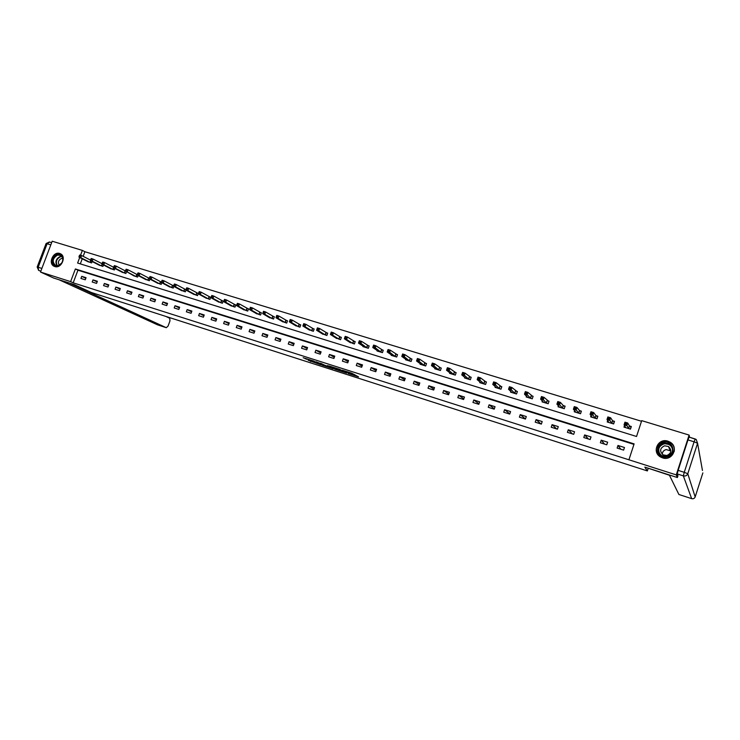 <?xml version="1.0" encoding="UTF-8"?>
<svg xmlns="http://www.w3.org/2000/svg" width="740" height="740" viewBox="0 0 740 740"><rect width="100%" height="100%" fill="white"/><g stroke="black" fill="none" stroke-linecap="round" stroke-linejoin="round"><path stroke-width="1.11" d="M348.151 373.524L358.53 376.873L351.731 373.191L342.213 370.176L350.936 374.005L348.151 373.524M59.727 253.478L60.31 253.7C66.831 256.29 61.383 268.99 54.788 266.539L54.288 266.344C47.712 263.801 53.104 251.073 59.727 253.478M667.943 441.179L670.19 442.206C679.107 447.247 672.198 461.39 662.541 457.866L660.561 456.987C651.404 452.103 658.147 437.682 667.943 441.179M308.136 360.232L320.781 364.774L313.473 360.954L303.16 357.735L314.537 361.61L318.663 363.941L308.136 360.232M677.979 475.727L677.396 477.541L644.827 467.125L647.37 470.927L91.51 292.559L74.361 284.66L53.632 278.027L40.506 272.033L52.198 241.221L82.371 250.407L80.549 255.226M677.396 477.541L676.258 474.895L628.917 459.79L634.115 443.889L75.378 268.953L70.605 281.635L40.506 272.033M633.949 444.389L77.941 270.202L73.186 282.828L628.917 459.79M73.186 282.828L70.605 281.635M335.109 369.325L346.727 373.089L339.771 369.371L329.18 366.013L335.109 369.325L335.433 368.418L337.042 369.01M333.139 368.77L322.187 365.19L316.082 361.823L325.665 365.569L329.013 366.615L327.635 365.542L333.194 368.613M647.37 470.927L648.175 468.448M624.468 447.496L617.974 445.452L617.114 448.07L623.607 450.124L624.468 447.496M607.633 442.187L601.213 440.171L600.353 442.77L606.772 444.805L607.633 442.187M591.001 436.942L584.646 434.944L583.795 437.534L590.141 439.542L591.001 436.942M574.545 431.753L568.274 429.774L567.413 432.354L573.694 434.334L574.545 431.753M558.284 426.629L552.077 424.668L551.226 427.23L557.433 429.191L558.284 426.629M542.207 421.56L536.074 419.626L535.214 422.161L541.356 424.103L542.207 421.56M526.307 416.546L520.238 414.631L519.388 417.157L525.456 419.081L526.307 416.546M510.591 411.588L504.588 409.692L503.737 412.208L509.74 414.104L510.591 411.588M495.041 406.686L489.103 404.808L488.261 407.305L494.191 409.183L495.041 406.686M479.668 401.829L473.794 399.979L472.953 402.468L478.817 404.318L479.668 401.829M464.461 397.038L458.652 395.206L457.81 397.676L463.61 399.507L464.461 397.038M449.421 392.293L443.676 390.48L442.835 392.94L448.57 394.753L449.421 392.293M434.537 387.603L428.858 385.808L428.016 388.25L433.696 390.045L434.537 387.603M419.821 382.959L414.206 381.193L413.364 383.616L418.979 385.392L419.821 382.959M405.261 378.371L399.702 376.614L398.869 379.028L404.419 380.786L405.261 378.371M390.859 373.829L385.355 372.091L384.522 374.486L390.017 376.225L390.859 373.829M376.605 369.334L371.166 367.614L370.333 370L375.772 371.721L376.605 369.334M362.507 364.885L357.124 363.183L356.292 365.56L361.675 367.262L362.507 364.885M348.549 360.482L343.231 358.808L342.398 361.166L347.726 362.85L348.549 360.482M334.748 356.134L329.476 354.469L328.643 356.81L333.916 358.484L334.748 356.134M321.086 351.824L315.869 350.177L315.036 352.508L320.254 354.155L321.086 351.824M307.562 347.56L302.401 345.932L301.568 348.244L306.739 349.881L307.562 347.56M294.178 343.332L289.072 341.723L288.249 344.035L293.354 345.645L294.178 343.332M280.932 339.161L275.872 337.56L275.058 339.854L280.108 341.454L280.932 339.161M267.825 335.026L262.82 333.444L261.997 335.729L267.001 337.311L267.825 335.026M254.847 330.928L249.889 329.365L249.075 331.64L254.024 333.204L254.847 330.928M241.999 326.877L237.096 325.332L236.273 327.589L241.185 329.143L241.999 326.877M229.28 322.871L224.424 321.336L223.61 323.584L228.466 325.119L229.28 322.871M216.691 318.903L211.881 317.386L211.067 319.615L215.876 321.142L216.691 318.903M204.222 314.972L199.467 313.464L198.653 315.684L203.417 317.192L204.222 314.972M191.882 311.078L187.165 309.588L186.36 311.799L191.068 313.288L191.882 311.078M179.663 307.22L174.992 305.75L174.187 307.951L178.849 309.422L179.663 307.22M167.554 303.4L162.939 301.948L162.134 304.131L166.75 305.592L167.554 303.4M155.576 299.626L150.997 298.183L150.192 300.357L154.771 301.809L155.576 299.626M143.708 295.88L139.176 294.455L138.371 296.62L142.903 298.054L143.708 295.88M131.951 292.18L127.465 290.755L126.66 292.911L131.156 294.335L131.951 292.18M120.315 288.507L115.866 287.101L115.07 289.248L119.51 290.654L120.315 288.507M108.78 284.872L104.377 283.476L103.582 285.612L107.984 287.009L108.78 284.872M97.366 281.265L93 279.896L92.204 282.014L96.57 283.392L97.366 281.265M86.053 277.704L81.733 276.335L80.938 278.443L85.257 279.812L86.053 277.704M641.506 421.264L84.897 251.72L83.158 256.345M82.242 258.778L80.318 263.884M624.514 425.509L623.977 427.128L630.48 429.135L631.34 426.508L629.583 425.972M607.679 420.542L607.216 421.957L613.645 423.937L614.496 421.328L612.757 420.801M591.057 415.584L590.64 416.842L596.995 418.803L597.846 416.213L596.126 415.686M574.629 410.654L574.249 411.782L580.53 413.725L581.39 411.153L579.688 410.626M558.395 405.761L558.053 406.787L564.259 408.702L565.11 406.149L563.436 405.631M542.346 400.904L542.032 401.848L548.173 403.744L549.024 401.2L547.36 400.692M526.482 396.094L526.186 396.964L532.264 398.832L533.105 396.307L531.468 395.808M510.794 391.331L510.526 392.126L516.529 393.985L517.371 391.469L515.752 390.97M495.282 386.604L495.032 387.353L500.971 389.185L501.812 386.687L500.212 386.197M479.946 381.933L479.705 382.626L485.579 384.439L486.43 381.96L484.839 381.47M464.776 377.298L464.554 377.955L470.363 379.74L471.204 377.28L469.641 376.799M449.772 372.72L449.569 373.33L455.313 375.097L456.154 372.646L454.601 372.174M434.935 368.178L434.741 368.751L440.42 370.509L441.262 368.067L439.727 367.595M420.264 363.682L420.07 364.228L425.694 365.967L426.527 363.543L425.01 363.072M405.742 359.233L405.557 359.76L411.125 361.471L411.958 359.057L410.46 358.595M391.377 354.83L391.201 355.329L396.705 357.022L397.537 354.627L396.057 354.173M377.16 350.473L377.002 350.945L382.441 352.629L383.274 350.242L381.803 349.789M363.1 346.163L362.942 346.607L368.335 348.272L369.158 345.904L367.706 345.46M349.188 341.889L354.368 343.971L355.2 341.612L353.757 341.168M335.414 337.671L340.548 339.706L341.371 337.357L339.947 336.922M321.789 333.481L326.877 335.488L327.7 333.157L326.285 332.723M308.303 329.337L313.335 331.307L314.167 328.995L312.77 328.569M294.955 325.239L299.94 327.182L300.764 324.879L299.386 324.453M281.746 321.179L286.685 323.093L287.509 320.799L286.139 320.374M268.675 317.164L273.56 319.042L274.383 316.766L273.032 316.35M255.725 313.187L260.572 315.036L261.387 312.77L260.045 312.354M242.914 309.246L247.715 311.068L248.529 308.811L247.206 308.404M230.233 305.343L234.987 307.146L235.801 304.899L234.488 304.501M217.671 301.476L222.379 303.252L223.193 301.023L221.889 300.625M205.239 297.656L209.901 299.404L210.715 297.184L209.42 296.796M192.927 293.873L197.543 295.593L198.357 293.392L197.081 292.994M186.018 289.599L184.852 289.238M185.962 290.062L185.315 291.819L180.736 290.117M173.66 285.797L172.753 285.52M173.826 286.38L173.197 288.082L168.665 286.399M161.422 282.032L160.765 281.829M161.81 282.726L161.2 284.382L156.713 282.726M149.915 279.11L149.323 280.719L144.874 279.082M125.837 269.702L125.513 270.581L126.272 270.812L126.151 269.212L128.048 269.795L137.141 274.568M138.13 275.53L137.557 277.093L133.144 275.474M126.466 271.978L125.902 273.495L121.536 271.894M114.913 268.463L114.358 269.943L110.029 268.361M103.461 264.976L102.925 266.409L98.642 264.846M92.13 261.525L91.603 262.922L87.357 261.377M689.606 437.266L689.107 435.074L676.258 474.895M84.897 251.72L82.371 250.407M79.698 257.492L77.608 263.042L636.539 436.489L641.71 420.644L689.107 435.074M77.941 270.202L75.378 268.953M617.974 445.452L620.86 449.263M601.213 440.171L604.543 444.102M584.646 434.944L588.411 438.996M568.274 429.774L572.464 433.945M552.077 424.668L556.684 428.96M536.074 419.626L541.079 424.02M520.238 414.631L525.483 418.997M504.588 409.692L509.814 413.864M489.103 404.808L494.32 408.804M473.794 399.979L478.993 403.809M458.652 395.206L463.823 398.897M443.676 390.48L448.819 394.041M428.858 385.808L433.973 389.249M414.206 381.193L419.284 384.522M399.702 376.614L404.752 379.851M385.355 372.091L390.368 375.236M371.166 367.614L376.142 370.666M357.124 363.183L362.054 366.161M343.231 358.808L348.124 361.703M329.476 354.469L334.332 357.3M315.869 350.177L320.688 352.943M302.401 345.932L307.183 348.632M289.072 341.723L293.808 344.368M275.872 337.56L280.58 340.15M262.82 333.444L267.482 335.979M249.889 329.365L254.514 331.853M237.096 325.332L241.675 327.774M224.424 321.336L228.965 323.732M211.881 317.386L216.385 319.726M199.467 313.464L203.935 315.776M187.165 309.588L191.595 311.855M174.992 305.75L179.385 307.979M162.939 301.948L167.286 304.14M150.997 298.183L155.317 300.338M139.176 294.455L143.449 296.574M127.465 290.755L131.702 292.846M115.866 287.101L120.074 289.155M104.377 283.476L108.549 285.501M93 279.896L97.134 281.885M81.733 276.335L85.831 278.305M351.528 374.357L351.722 373.358L351.398 374.274M351 372.96L351.722 373.358M351.75 373.719L354.682 374.653M333.574 367.382L335.433 368.418M344.794 372.396L340.113 369.639L336.256 368.464L344.794 372.396M323.944 364.82L323.343 365.634M320.596 363.238L323.657 364.728M327.006 366.494L331.566 368.067L327.006 366.494M631.183 426.999L629.398 425.852L627.714 423.012L626.836 425.676L624.079 424.825L625.735 427.664M630.295 429.071L631.044 426.767M624.884 427.406L625.161 426.564M625.05 424.075L624.079 424.825L624.958 422.161L627.714 423.012L625.393 423.012L625.05 424.075L626.151 424.418L626.502 423.345M628.723 428.589L626.151 424.418M624.958 422.161L625.393 423.012M663.54 442.215C673.345 439.8 677.072 455.405 667.045 457.061C657.212 459.392 653.596 443.871 663.54 442.215M666.943 456.571C673.502 453.37 674.279 449.125 669.256 443.824L663.697 442.825C657.092 446.109 656.38 450.382 661.551 455.655L666.943 456.571M662.272 454.286C662.42 451.825 663.725 450.253 666.185 449.578L670.903 450.993M666.879 455.507C671.522 453.241 672.059 450.235 668.498 446.498L664.585 445.795C659.923 448.107 659.405 451.123 663.049 454.85L666.879 455.507M674.223 451.409C674.778 447.635 673.437 444.62 670.199 442.363L663.28 441.114C655.27 444.962 654.252 450.179 660.21 456.765M57.147 254.588C61.494 254.171 63.316 256.41 62.595 261.294L61.707 263.163L58.21 265.845C51.56 268.074 50.468 256.281 57.147 254.588M58.432 265.558L61.67 263.07L62.493 261.34C63.187 258.5 62.484 256.484 60.375 255.291L57.452 255.124C52.54 258.343 51.911 261.766 55.556 265.41L58.432 265.558M62.678 258.38L61.383 258.491C58.321 260.212 57.618 262.46 59.256 265.235M61.032 254.116L57.063 253.755C50.986 257.733 50.209 261.988 54.723 266.502L54.723 266.502M646.686 467.717L669.441 475.247L678.895 494.487L691.65 498.64L683.335 475.876L677.23 473.933L677.849 476.125M687.96 439.921L678.136 470.372L684.26 472.314L694.092 441.799L687.96 439.921L689.079 437.109L695.165 438.986M677.23 473.933L678.136 470.372M75.785 285.316L70.309 283.559L166.297 327.69L168.063 326.081L169.987 320.836L169.682 318.246L165.862 316.415M614.357 421.763L612.563 420.671L610.593 417.758L609.723 420.403L606.994 419.571L608.946 422.485M613.497 423.891L614.255 421.606M608.16 422.244L608.391 421.541M607.929 418.812L606.994 419.571L607.864 416.925L610.593 417.758L608.28 417.758L607.929 418.812L609.02 419.154L609.371 418.091M611.906 423.4L609.02 419.154M607.864 416.925L608.28 417.758M597.726 416.592L595.931 415.556L593.674 412.569L592.796 415.205L590.104 414.372L592.351 417.369M596.903 418.775L597.652 416.5M591.621 417.147L591.815 416.546M591.01 413.614L590.104 414.372L590.973 411.745L593.674 412.569L591.352 412.559L591.01 413.614L592.083 413.947L592.435 412.892M595.274 418.276L592.083 413.947M590.973 411.745L591.352 412.559M581.27 411.496L579.476 410.506L576.941 407.444L576.072 410.053L573.417 409.239L575.942 412.31M580.484 413.706L581.233 411.449M575.267 412.097L575.433 411.597M574.286 408.48L573.417 409.239L574.286 406.621L576.941 407.444L574.638 407.435L574.286 408.48L575.35 408.804L575.702 407.759M578.837 413.197L575.35 408.804M574.286 406.621L574.638 407.435M557.757 403.402L558.811 403.726L559.153 402.68L558.099 402.357L556.915 404.16L557.784 401.561L560.411 402.375L559.542 404.974L556.915 404.16L559.718 407.305M565.009 406.454L563.214 405.502L560.411 402.375L559.153 402.68M562.585 408.184L558.811 403.726M557.784 401.561L558.099 402.357M541.412 398.379L542.457 398.694L542.799 397.667L541.763 397.343L540.598 399.147L541.467 396.557L544.067 397.361L543.206 399.942L540.598 399.147L543.687 402.357M548.923 401.496L544.067 397.361L542.799 397.667M546.509 403.226L542.457 398.694M541.467 396.557L541.763 397.343M525.261 393.412L526.288 393.726L526.639 392.7L525.604 392.385L524.475 394.18L525.335 391.617L527.907 392.404L527.047 394.975L524.475 394.18L527.824 397.463M533.013 396.594L527.907 392.404L526.639 392.7M530.617 398.333L526.288 393.726M525.335 391.617L525.604 392.385M509.287 388.509L510.304 388.815L510.655 387.797L509.638 387.483L508.528 389.277L509.398 386.724L511.941 387.51L511.072 390.063L508.528 389.277L512.145 392.625M517.279 391.756L511.941 387.51L510.655 387.797M514.901 393.486L510.304 388.815M509.398 386.724L509.638 387.483M493.497 383.653L494.505 383.958L494.847 382.95L493.839 382.636L492.766 384.43L493.626 381.896L496.142 382.663L495.282 385.198L492.766 384.43L496.632 387.843M501.72 386.955L496.142 382.663L494.847 382.95M499.361 388.685L494.505 383.958M493.626 381.896L493.839 382.636M477.883 378.852L478.882 379.157L479.224 378.149L478.225 377.844L477.18 379.629L478.04 377.113L480.528 377.872L479.668 380.397L477.18 379.629L481.296 383.117M486.337 382.219L480.528 377.872L479.224 378.149M483.997 383.949L478.882 379.157M478.04 377.113L478.225 377.844M462.445 374.107L463.425 374.412L463.767 373.413L462.787 373.108L461.76 374.893L462.62 372.387L465.081 373.136L464.221 375.643L461.76 374.893L466.117 378.436M471.121 377.529L465.081 373.136L463.767 373.413M468.799 379.259L463.425 374.412M462.62 372.387L462.787 373.108M447.173 369.417L448.144 369.713L448.486 368.724L447.515 368.418L446.516 370.204L447.376 367.706L449.809 368.455L448.949 370.944L446.516 370.204L451.132 373.793M456.071 372.895L449.809 368.455L448.486 368.724M453.759 374.625L448.144 369.713M447.376 367.706L447.515 368.418M432.068 364.774L433.039 365.07L433.381 364.08L432.41 363.784L431.448 365.56L432.299 363.09L434.704 363.821L433.853 366.3L431.448 365.56L436.286 369.214M441.179 368.307L434.704 363.821L433.381 364.08M438.885 370.037L433.039 365.07M432.299 363.09L432.41 363.784M417.138 360.186L418.091 360.482L418.433 359.492L417.48 359.205L416.537 360.972L417.388 358.512L419.765 359.242L418.914 361.703L416.537 360.972L421.587 364.7M426.453 363.775L419.765 359.242L418.433 359.492M424.177 365.495L418.091 360.482M417.388 358.512L417.48 359.205M402.366 355.653L403.309 355.94L403.642 354.96L402.708 354.673L401.783 356.44L402.634 353.988L404.983 354.71L404.132 357.161L401.783 356.44L407.055 360.214M411.875 359.289L404.983 354.71L403.642 354.96M409.618 361.009L403.309 355.94M402.634 353.988L402.708 354.673M387.751 351.158L388.685 351.445L389.027 350.473L388.093 350.187L387.196 351.953L388.047 349.521L390.368 350.233L389.518 352.666L387.196 351.953L392.681 355.783M397.463 354.849L390.368 350.233L389.027 350.473M395.216 356.569L388.685 351.445M388.047 349.521L388.093 350.187M373.293 346.718L374.218 347.005L374.56 346.033L373.635 345.746L372.766 347.513L373.608 345.09L375.911 345.793L375.069 348.216L372.766 347.513L378.427 351.324M383.2 350.455L375.911 345.793L374.56 346.033M380.971 352.175L374.218 347.005M373.608 345.09L373.635 345.746M358.993 342.324L359.908 342.601L360.25 341.639L359.335 341.362L358.484 343.12L359.335 340.714L361.61 341.408L360.759 343.813L358.484 343.12L364.394 347.06M369.084 346.117L361.61 341.408L360.25 341.639M366.874 347.828L359.908 342.601M359.335 340.714L359.335 341.362M344.849 337.976L345.746 338.254L346.089 337.292L345.182 337.014L344.359 338.772L345.201 336.376L347.458 337.07L346.616 339.466L344.359 338.772L350.473 342.768M355.126 341.815L347.458 337.07L346.089 337.292M352.925 343.517L346.616 339.466L345.746 338.254M345.201 336.376L345.182 337.014M330.854 333.675L331.742 333.953L332.084 333L331.187 332.723L330.382 334.471L331.224 332.094L333.453 332.778L332.611 335.155L330.382 334.471L336.691 338.513M341.307 337.56L333.453 332.778L332.084 333M339.124 339.262L332.611 335.155L331.742 333.953M331.224 332.094L331.187 332.723M316.998 329.42L317.886 329.689L318.219 328.745L317.34 328.468L316.554 330.216L317.395 327.857L319.606 328.532L318.764 330.9L316.554 330.216L323.056 334.314M327.626 333.351L319.606 328.532L318.219 328.745M325.461 335.054L318.764 330.9L317.886 329.689M317.395 327.857L317.34 328.468M303.298 325.212L304.168 325.48L304.51 324.536L303.631 324.268L302.873 326.007L303.714 323.657L305.897 324.324L305.056 326.682L302.873 326.007L309.561 330.151M314.093 329.189L305.897 324.324L304.51 324.536M311.947 330.882L305.056 326.682L304.168 325.48M303.714 323.657L303.631 324.268M289.738 321.04L290.598 321.308L290.94 320.374L290.071 320.106L289.331 321.845L290.163 319.504L292.328 320.17L291.495 322.511L289.331 321.845L296.204 326.026M300.699 325.064L292.328 320.17L290.94 320.374M298.562 326.756L291.495 322.511L290.598 321.308M290.163 319.504L290.071 320.106M276.316 316.914L277.176 317.183L277.509 316.248L276.649 315.989L275.928 317.719L276.769 315.397L278.906 316.054L278.064 318.376L275.928 317.719L282.985 321.946M287.444 320.984L278.906 316.054L277.509 316.248M285.316 322.668L278.064 318.376L277.176 317.183M276.769 315.397L276.649 315.989M263.033 312.835L263.884 313.094L264.217 312.169L263.366 311.91L262.672 313.64L263.505 311.327L265.614 311.975L264.781 314.287L262.672 313.64L269.906 317.913M274.318 316.942L265.614 311.975L264.217 312.169M272.209 318.625L264.781 314.287L263.884 313.094M263.505 311.327L263.366 311.91M249.889 308.793L250.731 309.052L251.064 308.136L250.222 307.877L249.546 309.607L250.37 307.304L252.47 307.942L251.637 310.245L249.546 309.607L256.947 313.917M261.331 312.946L252.47 307.942L251.064 308.136M259.231 314.62L251.637 310.245L250.731 309.052M250.37 307.304L250.222 307.877M236.883 304.797L237.707 305.056L238.039 304.14L237.216 303.881L236.55 305.601L237.383 303.317L239.455 303.955L238.622 306.24L236.55 305.601L244.126 309.968M248.464 308.987L239.455 303.955L238.039 304.14M246.383 310.661L238.622 306.24L237.707 305.056M237.383 303.317L237.216 303.881M223.998 300.838L224.821 301.097L225.154 300.181L224.331 299.931L223.693 301.652L224.516 299.376L226.57 300.005L225.746 302.281L223.693 301.652L231.435 306.046M235.736 305.065L226.57 300.005L225.154 300.181M233.674 306.739L225.746 302.281L224.821 301.097M224.516 299.376L224.331 299.931M211.585 296.019L211.251 296.925L212.066 297.175L212.399 296.268L211.585 296.019L211.788 295.473L213.823 296.093L212.99 298.359L210.965 297.73L218.864 302.17M223.129 301.189L213.823 296.093L212.399 296.268M221.075 302.854L212.99 298.359L212.066 297.175M210.965 297.73L211.251 296.925M198.968 292.143L198.635 293.049L199.439 293.299L199.19 291.606L201.197 292.226L200.374 294.474L198.357 293.854L206.423 298.331M210.65 297.351L201.197 292.226L199.772 292.393M208.615 299.006L200.374 294.474L199.439 293.299M198.357 293.854L198.635 293.049M186.471 288.313L186.147 289.211L186.942 289.451L186.711 287.777L188.7 288.387L187.877 290.635L185.888 290.015L194.102 294.529M198.302 293.539L188.7 288.387L187.266 288.554M196.267 295.204L187.877 290.635L186.942 289.451M185.888 290.015L186.147 289.211M174.103 284.521L173.78 285.409L174.566 285.649L174.353 283.993L176.324 284.595L175.51 286.824L173.539 286.223L181.901 290.774M185.971 289.738L176.324 284.595L174.89 284.761M184.047 291.43L175.51 286.824L174.566 285.649M173.539 286.223L173.78 285.409M161.857 280.756L161.533 281.644L162.31 281.885L162.125 280.238L164.077 280.839L163.263 283.059L161.311 282.458L169.821 287.046M173.632 285.908L164.077 280.839L162.643 280.996M171.948 287.703L163.263 283.059L162.31 281.885M161.311 282.458L161.533 281.644M149.73 277.038L149.406 277.916L150.183 278.157L150.017 276.529L151.95 277.121L151.136 279.332L149.203 278.73L157.851 283.355M161.403 282.116L151.95 277.121L150.507 277.278M159.96 284.003L151.136 279.332L150.183 278.157M149.203 278.73L149.406 277.916M137.733 273.356L137.399 274.235L138.167 274.466L138.029 272.857L139.943 273.439L139.12 275.632L137.215 275.049L146.002 279.702M149.295 278.36L139.943 273.439L138.491 273.587M148.093 280.34L139.12 275.632L138.167 274.466M137.215 275.049L137.399 274.235M136.345 276.723L127.234 271.978L134.273 276.075M126.596 269.933L128.048 269.795L127.234 271.978L126.272 270.812M125.338 271.395L125.513 270.581M114.071 266.095L113.738 266.964L114.497 267.196L114.395 265.604L116.273 266.178L115.459 268.352L113.581 267.778L122.646 272.496M125.43 270.96L116.273 266.178L114.82 266.326M124.699 273.125L115.459 268.352L114.497 267.196M113.581 267.778L113.738 266.964M102.407 262.515L102.083 263.375L102.832 263.607L102.749 262.034L104.608 262.608L103.794 264.763L101.944 264.189L111.139 268.944M113.673 267.316L104.608 262.608L103.156 262.746M113.165 269.573L103.794 264.763L102.832 263.607M101.944 264.189L102.083 263.375M90.863 258.972L90.539 259.832L91.279 260.055L91.214 258.5L93.055 259.065L92.25 261.211L90.409 260.647L99.733 265.429M102.028 263.69L93.055 259.065L91.603 259.194M101.75 266.048L92.25 261.211L91.279 260.055M90.409 260.647L90.539 259.832M79.43 255.467L79.106 256.318L79.837 256.539L79.791 254.995L81.622 255.559L80.808 257.696L78.986 257.132L88.439 261.942M90.493 260.101L81.622 255.559L80.16 255.689M90.437 262.561L80.808 257.696L79.837 256.539M78.986 257.132L79.106 256.318M351.25 373.089L350.936 374.005M336.589 368.862L336.265 369.769M322.501 364.284L322.187 365.19M306.656 358.78L306.462 359.335M305.463 358.391L305.287 358.882M310.707 361.055L310.541 361.527M629.509 425.925L628.649 428.543M629.398 425.852L628.538 428.469M658.887 452.926C657.592 448.264 659.303 445.138 664.002 443.547L669.534 444.546L672.336 447.783M672.651 449.818C671.587 445.415 668.729 443.427 664.085 443.843C658.693 445.998 657.388 449.578 660.163 454.591M56.971 265.743C54.927 261.821 55.99 258.732 60.162 256.466L61.688 256.281M61.929 256.586L60.43 256.762C56.397 258.963 55.37 261.951 57.359 265.743M702.454 470.501L697.58 443.26L687.784 473.73L695.165 496.956L702.87 472.897M695.156 496.966L695.165 496.956C694.499 498.455 693.334 499.01 691.65 498.64L678.904 494.496M695.212 439.005L694.092 441.799L697.58 443.26L696.183 439.458L695.212 439.005M683.335 475.876C685.462 476.338 686.942 475.626 687.784 473.73L684.26 472.314L683.335 475.876M50.81 244.885L47.101 243.747L38.175 267.26L41.875 268.435M40.848 271.136L38.656 270.433L38.175 267.26L37.176 267.011L38.656 270.433M59.098 279.776L157.555 324.841L166.222 327.663M157.694 324.888L166.297 327.69M157.213 324.684L59.006 279.739M51.652 242.655L49.432 241.98L46.093 243.525L47.101 243.747L49.626 242.054M37.157 267.048L46.074 243.58M612.683 420.755L611.823 423.354M612.563 420.671L611.712 423.28M596.052 415.639L595.191 418.23M595.931 415.556L595.071 418.146M579.605 410.589L578.754 413.161M579.476 410.506L578.625 413.077M563.353 405.585L562.502 408.147M563.214 405.502L562.363 408.055M547.276 400.645L546.425 403.189M547.138 400.562L546.287 403.096M531.385 395.761L530.534 398.286M531.246 395.669L530.395 398.194M515.669 390.933L514.818 393.44M515.521 390.84L514.67 393.347M500.12 386.151L499.278 388.648M499.972 386.058L499.13 388.555M484.746 381.424L483.904 383.903M484.598 381.331L483.757 383.81M469.549 376.753L468.707 379.213M469.391 376.66L468.55 379.121M454.508 372.128L453.666 374.579M454.351 372.035L453.509 374.486M439.634 367.549L438.792 369.991M439.468 367.456L438.626 369.898M424.917 363.026L424.075 365.449M424.751 362.933L423.909 365.357M410.358 358.549L409.525 360.963M410.191 358.456L409.35 360.87M395.956 354.127L395.123 356.523M395.78 354.025L394.947 356.421M381.711 349.743L380.878 352.129M381.526 349.65L380.693 352.027M367.604 345.404L366.772 347.782M367.429 345.312L366.596 347.68M353.655 341.121L352.823 343.471M353.47 341.02L352.638 343.379M339.845 336.876L339.022 339.216M339.66 336.774L338.828 339.114M326.183 332.676L325.36 335.007M325.998 332.575L325.165 334.906M312.659 328.514L311.836 330.836M312.465 328.412L311.642 330.734M299.284 324.397L298.461 326.71M299.08 324.296L298.257 326.608M286.038 320.328L285.214 322.621M285.834 320.226L285.011 322.52M272.921 316.295L272.107 318.579M272.718 316.193L271.904 318.478M259.943 312.308L259.13 314.574M259.74 312.206L258.917 314.472M247.095 308.358L246.281 310.615M246.882 308.256L246.069 310.504M234.376 304.445L233.562 306.693M234.164 304.344L233.35 306.582M221.778 300.579L220.973 302.808M221.565 300.468L220.751 302.697M209.318 296.74L208.504 298.96M209.096 296.638L208.282 298.858M196.97 292.947L196.165 295.158M196.748 292.837L195.943 295.047M184.741 289.192L183.936 291.384M184.519 289.081L183.714 291.273M172.642 285.464L171.837 287.647M172.42 285.363L171.615 287.546M160.654 281.783L159.849 283.957M160.423 281.672L159.627 283.846M148.786 278.129L147.982 280.293M148.555 278.027L147.75 280.183M137.029 274.522L136.225 276.668M136.798 274.411L135.994 276.557M125.384 270.942L124.588 273.079M125.153 270.831L124.348 272.968M113.683 267.825L113.053 269.517M113.618 267.279L112.822 269.406M102.25 264.356L101.63 266.002M102.018 264.236L101.399 265.891M90.918 260.906L90.317 262.506M90.687 260.785L90.076 262.395M348.771 372.248L348.605 372.71M668.498 446.498L669.987 450.262M669.256 443.824L672.401 447.987M671.633 446.22L671.902 446.932M691.66 498.64L692.381 498.779M696.183 439.458L689.079 437.109"/></g></svg>
